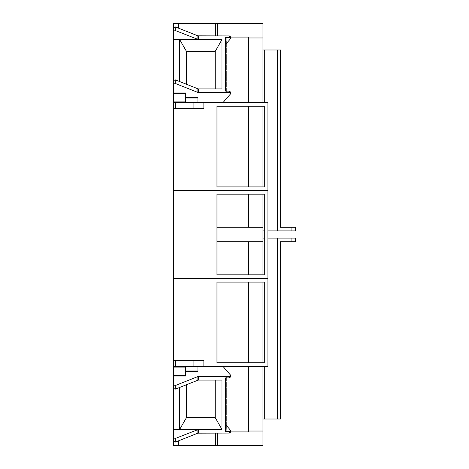 <?xml version="1.0" encoding="UTF-8"?>
<svg xmlns="http://www.w3.org/2000/svg" width="469" height="469" viewBox="0 0 469 469"><rect width="100%" height="100%" fill="white"/><g stroke="black" fill="none" stroke-linecap="round" stroke-linejoin="round"><path stroke-width="0.7" d="M281.019 241.746L281.019 419.01L262.962 419.01L262.962 366.406M280.415 419.01L280.415 241.746L295.511 241.746L295.511 238.123L267.928 238.123M262.962 227.266L248.441 227.266L248.441 194.154L216.959 194.154L264.305 194.154L264.305 274.846L264.305 238.123L262.962 238.123L262.962 274.846M262.962 282.092L262.962 362.783M173.489 429.428L198.399 429.428L175.23 438.503L173.489 437.63L173.489 376.009L173.489 388.314L173.489 376.009L185.566 376.009L185.566 375.3L173.489 375.3L173.489 376.009M173.489 437.63L173.489 432.236L173.489 441.265L175.23 442.138L197.865 433.163L229.4 433.063L230.607 432.084L230.39 431.228M230.39 374.942L223.625 367.121L230.39 374.942L230.607 375.499L229.4 376.478L197.865 376.578L197.865 380.212L175.23 389.194L175.23 385.559L173.489 384.68M173.489 367.913L185.566 367.913L185.865 366.705L173.489 366.705L173.489 375.3M222.64 366.705L197.941 366.705L222.64 366.705L223.625 367.121M230.39 430.102L226.199 425.26L230.39 430.102L230.607 430.665L229.4 431.644L229.4 433.063M226.087 393.092L225.302 394.212L226.199 393.368L226.199 398.158L226.087 393.714M226.087 398.767L225.302 399.887L226.199 399.049L226.199 403.832L226.087 399.389M226.087 404.442L225.302 405.568L226.199 404.724L226.199 409.513L226.087 405.064M226.087 410.117L225.302 411.243L226.199 410.398L226.199 415.188L226.087 410.744M226.087 415.792L225.302 416.918L226.199 416.073L226.199 420.863L226.087 416.419M226.087 387.412L225.302 388.537L226.199 387.693L226.199 392.483L226.087 388.039M226.087 381.737L225.302 382.862L226.199 382.018L226.199 386.808L226.087 382.364M226.087 421.473L225.302 422.592L226.199 421.748L226.199 426.538L226.087 422.094M173.489 39.572L198.399 39.572L175.23 30.497L173.489 31.37L173.489 92.991L173.489 80.686L173.489 92.991L185.566 92.991L185.566 93.7L173.489 93.7L173.489 92.991M173.489 31.37L173.489 36.764L173.489 27.735L175.23 26.862L197.865 35.837L229.4 35.937L230.607 36.916L230.39 37.772M230.39 94.058L223.625 101.879L230.39 94.058L230.607 93.501L229.4 92.522L197.865 92.422L197.865 88.788L175.23 79.806L175.23 83.441L173.489 84.32M173.489 101.087L185.566 101.087L185.865 102.295L173.489 102.295L173.489 93.7M222.64 102.295L197.941 102.295L222.64 102.295L223.625 101.879M230.39 38.898L226.199 43.74L230.39 38.898L230.607 38.335L229.4 37.356L229.4 35.937M226.087 75.908L225.302 74.788L226.199 75.632L226.199 70.842L226.087 75.286M226.087 70.233L225.302 69.113L226.199 69.951L226.199 65.168L226.087 69.611M226.087 64.558L225.302 63.432L226.199 64.276L226.199 59.487L226.087 63.936M226.087 58.883L225.302 57.757L226.199 58.602L226.199 53.812L226.087 58.256M226.087 53.208L225.302 52.082L226.199 52.927L226.199 48.137L226.087 52.581M226.087 81.588L225.302 80.463L226.199 81.307L226.199 76.517L226.087 80.961M226.087 87.263L225.302 86.138L226.199 86.982L226.199 82.192L226.087 86.636M226.087 47.527L225.302 46.408L226.199 47.252L226.199 42.462L226.087 46.906M173.641 26.821L173.641 23.45L178.642 23.45L178.642 28.21M185.566 367.913L185.566 375.3M175.23 385.559L197.865 376.578M173.489 388.314L175.23 389.194M197.865 380.212L198.399 380.113L198.399 376.478M225.906 426.931L226.199 427.429L225.302 428.267L225.595 431.644L229.4 431.644M225.302 382.862L225.302 381.262L226.199 381.133L225.595 381.262L225.595 377.897L229.4 377.897L230.607 376.918L230.39 376.062M198.369 380.113L221.978 380.113L221.978 429.428L179.674 429.428L179.674 387.429M179.674 429.428L186.439 417.633L215.212 417.633L215.212 380.113M186.439 384.744L186.439 417.633M221.978 429.428L215.212 417.633M226.199 377.41L226.199 381.133L226.087 377.897M225.595 431.644L226.087 430.87L226.087 427.769M225.595 428.267L226.199 427.429L226.087 430.87M225.595 422.592L225.302 426.673L225.906 426.538L225.302 426.673L225.302 428.267M225.595 426.673L226.199 426.538L225.595 426.673M225.595 382.862L225.595 386.943L226.199 386.808L225.302 386.943L225.906 386.808L225.302 386.943L225.302 388.537M225.595 388.537L225.595 392.617L226.199 392.483L225.302 392.617L225.906 392.483L225.302 392.617L225.302 394.212M225.595 394.212L225.595 398.292L226.199 398.158L225.302 398.292L225.906 398.158L225.906 399.049L225.794 397.876M225.302 399.887L225.302 398.292L225.906 398.158M225.595 399.887L225.595 403.967L226.199 403.832L225.302 403.967L225.906 403.832L225.906 404.724L225.794 403.557M225.906 392.483L225.794 393.092L225.794 392.201M225.302 405.568L225.302 403.967L225.906 403.832M225.595 405.568L225.595 409.642L226.199 409.513L225.302 409.642L225.906 409.513L225.906 410.398L225.794 409.232M225.906 386.808L225.906 387.693L225.794 386.526M225.302 411.243L225.302 409.642L225.906 409.513M225.595 411.243L225.595 415.323L226.199 415.188L225.302 415.323L225.906 415.188L225.906 416.073L225.794 414.907M225.906 381.133L225.906 382.018L225.794 380.851M225.302 416.918L225.302 415.323L225.906 415.188M225.595 416.918L225.595 420.998L226.199 420.863L225.302 420.998L225.906 420.863L225.906 421.748L225.794 420.582M225.302 422.592L225.302 420.998L225.906 420.863M225.906 426.538L225.906 427.429L225.794 426.257M173.641 441.734L173.641 445.55L178.642 445.55L178.642 440.79M185.566 101.087L185.566 93.7M175.23 83.441L197.865 92.422M173.489 80.686L175.23 79.806M197.865 88.788L198.399 88.887L198.399 92.522M225.595 40.733L226.199 41.571L225.302 40.733L225.595 37.356L229.4 37.356M225.302 86.138L225.302 87.738L226.199 87.867L225.595 87.738L225.595 91.103L229.4 91.103L230.607 92.082L230.39 92.938M198.369 88.887L221.978 88.887L221.978 39.572L179.674 39.572L179.674 81.571M186.439 84.256L186.439 51.367L215.212 51.367L215.212 88.887M179.674 39.572L186.439 51.367M221.978 39.572L215.212 51.367M226.199 91.59L226.199 87.867L226.087 91.103M225.595 37.356L226.087 38.13L226.087 41.231M225.906 42.069L226.087 38.13M225.595 46.408L225.595 42.327L226.199 42.462L225.302 42.327L225.906 42.462L225.906 41.571L225.794 42.743M225.302 40.733L225.302 42.327L225.906 42.462M225.595 86.138L225.595 82.057L226.199 82.192L225.302 82.057L225.906 82.192L225.906 81.307L225.794 82.474M225.302 80.463L225.302 82.057L225.906 82.192M225.595 80.463L225.595 76.383L226.199 76.517L225.302 76.383L225.906 76.517L225.906 75.632L225.794 76.799M225.302 74.788L225.302 76.383L225.906 76.517M225.595 74.788L225.595 70.708L226.199 70.842L225.302 70.708L225.906 70.842L225.302 70.708L225.302 69.113M225.906 70.842L225.906 69.951L225.794 71.124M225.595 69.113L225.595 65.033L226.199 65.168L225.302 65.033L225.906 65.168L225.302 65.033L225.302 63.432M225.906 65.168L225.906 64.276L225.794 65.443M225.595 63.432L225.595 59.358L226.199 59.487L225.302 59.358L225.906 59.487L225.302 59.358L225.302 57.757M225.906 59.487L225.906 58.602L225.794 59.768M225.595 57.757L225.595 53.677L226.199 53.812L225.302 53.677L225.906 53.812L225.302 53.677L225.302 52.082M225.906 87.867L225.794 87.263L225.794 88.149M225.906 53.812L225.906 52.927L225.794 54.093M225.595 52.082L225.595 48.002L226.199 48.137L225.302 48.002L225.906 48.137L225.302 48.002L225.302 46.408M225.906 48.137L225.794 47.527L225.794 48.418M281.019 227.254L281.019 49.99L262.962 49.99L262.962 102.594M280.415 49.99L280.415 227.254L295.511 227.254L295.511 230.877L267.928 230.877M264.305 238.123L264.305 230.877L262.962 230.877L262.962 194.154M262.962 186.908L262.962 106.217M248.441 102.594L248.441 37.971L262.962 37.971L262.962 49.99M264.305 106.217L216.959 106.217L248.441 106.217L248.441 186.908L216.959 186.908L216.959 106.217L216.959 186.908L264.305 186.908L264.305 106.217L264.305 186.908M264.305 362.783L216.959 362.783L248.441 362.783L248.441 282.092L216.959 282.092L216.959 362.783L216.959 282.092L264.305 282.092L264.305 362.783L264.305 282.092M216.959 194.154L216.959 227.219L262.962 227.219L262.962 241.734L248.441 241.734L248.441 274.846L216.959 274.846L216.959 194.154M262.962 241.734L216.959 241.734L216.959 274.846L264.305 274.846M215.629 35.937L215.629 23.45L262.962 23.45L262.962 37.971L248.441 37.971L248.441 37.086L230.607 37.086M215.629 23.45L178.642 23.45M248.441 366.406L248.441 431.029L262.962 431.029L262.962 419.01M215.629 433.063L215.629 445.55L262.962 445.55L262.962 431.029L248.441 431.029L248.441 431.914L230.607 431.914M215.629 445.55L178.642 445.55M173.489 279.477L173.489 278.287L267.928 278.287L267.928 190.713L173.489 190.713L173.489 189.523M267.928 278.756L267.928 278.287M267.928 190.244L267.928 190.713M173.489 278.287L173.489 190.713M193.099 360.368L203.863 360.368L203.863 366.406L193.099 366.406L193.099 360.368L175.394 360.368L175.394 366.406L173.489 366.406L173.489 360.368L175.394 360.368M203.863 366.406L267.928 366.406L267.928 278.65L173.489 278.65L173.489 360.368M175.394 366.406L193.099 366.406M185.865 371.002L197.941 371.002L197.941 371.606L185.865 371.606L185.865 366.406M197.941 371.002L197.941 366.406M193.099 108.632L203.863 108.632L203.863 102.594L193.099 102.594L193.099 108.632L175.394 108.632L175.394 102.594L173.489 102.594L173.489 108.632L175.394 108.632M203.863 102.594L267.928 102.594L267.928 190.35L173.489 190.35L173.489 108.632M175.394 102.594L193.099 102.594M185.865 97.998L197.941 97.998L197.941 97.394L185.865 97.394L185.865 102.594M197.941 97.998L197.941 102.594M264.305 419.01L264.305 366.406M291.888 241.746L291.888 238.123M277.396 419.01L277.396 238.123M198.399 433.063L198.399 429.428M197.865 429.528L197.865 433.163M175.23 442.138L175.23 438.503M229.4 376.478L229.4 377.897M197.865 39.472L197.865 35.837M198.399 35.937L198.399 39.572M175.23 26.862L175.23 30.497M229.4 92.522L229.4 91.103M264.305 49.99L264.305 102.594M264.305 194.154L264.305 230.877M291.888 227.254L291.888 230.877M277.396 49.99L277.396 230.877M217.61 23.45L217.61 35.937M217.61 445.55L217.61 433.063M230.607 375.499L230.607 376.918M230.607 432.084L230.607 430.665M225.653 426.79L225.947 426.79M225.653 387.054L225.947 387.054M225.947 409.759L225.653 409.759M225.947 415.434L225.653 415.434M225.947 421.115L225.653 421.115M230.607 93.501L230.607 92.082M230.607 36.916L230.607 38.335M225.947 42.21L225.653 42.21M225.947 87.621L225.653 87.621"/></g></svg>
